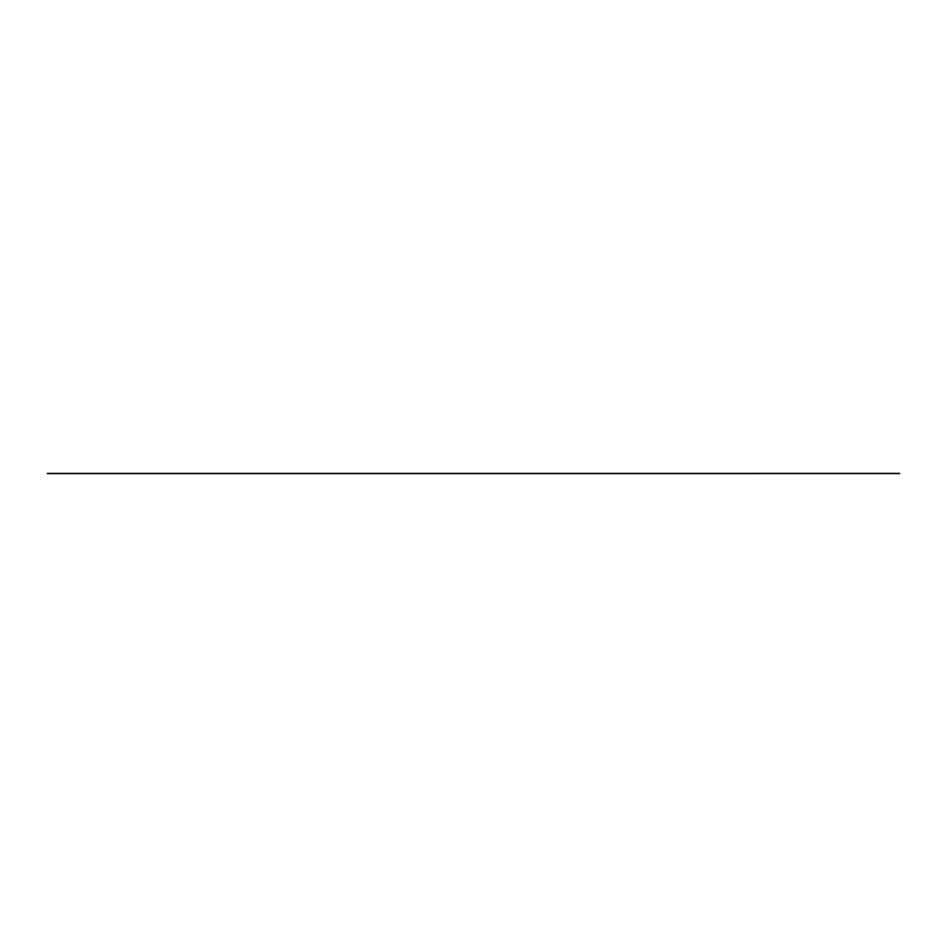 <?xml version="1.0" encoding="UTF-8"?>
<svg xmlns="http://www.w3.org/2000/svg" width="947" height="947" viewBox="0 0 947 947"><rect width="100%" height="100%" fill="white"/><g stroke="black" fill="none" stroke-linecap="round" stroke-linejoin="round"><path stroke-width="1.42" d="M47.35 473.512L899.65 473.429L47.35 473.512M899.65 473.429L47.35 473.393L899.65 473.429M899.65 473.393L47.35 473.393L899.65 473.37M47.35 473.547L899.65 473.607L47.35 473.547M47.35 473.607L899.65 473.607L47.35 473.63"/></g></svg>
